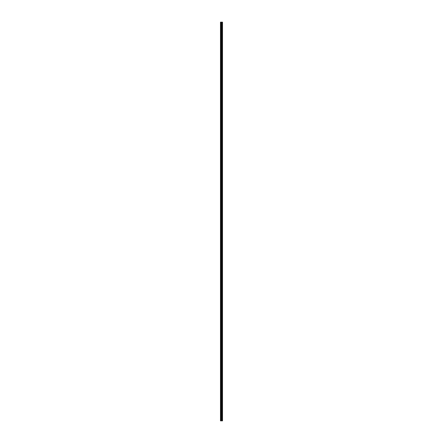 <?xml version="1.0" encoding="UTF-8"?>
<svg xmlns="http://www.w3.org/2000/svg" width="443" height="443" viewBox="0 0 443 443"><rect width="100%" height="100%" fill="white"/><g stroke="black" fill="none" stroke-linecap="round" stroke-linejoin="round"><path stroke-width="0.66" d="M221.378 420.85L222.513 420.85L222.513 22.15L220.487 22.15L220.487 420.85L221.378 420.85L221.378 22.15M221.738 420.85L221.738 22.15M221.705 420.85L221.705 22.15M220.62 420.85L220.62 22.15M222.497 420.85L222.497 22.15M222.397 420.85L222.397 22.15M222.369 420.85L222.369 22.15M222.176 420.85L222.176 22.15M222.115 420.85L222.115 22.15M221.987 420.85L221.987 22.15M221.932 420.85L221.932 22.15M221.655 420.85L221.655 22.15M221.578 420.85L221.578 22.15M221.456 420.85L221.456 22.15M221.118 420.85L221.118 22.15M220.957 420.85L220.957 22.15"/></g></svg>
